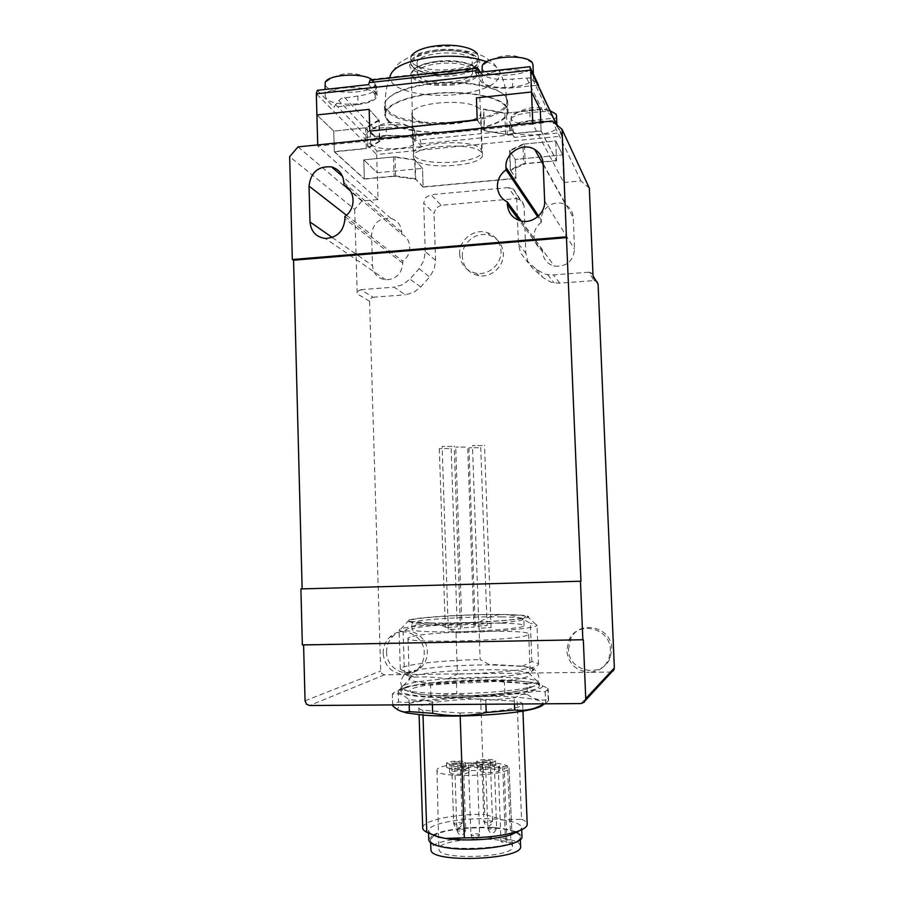 <?xml version="1.0" encoding="UTF-8"?>
<svg xmlns="http://www.w3.org/2000/svg" width="904" height="904" viewBox="0 0 904 904"><rect width="100%" height="100%" fill="white"/><g stroke="black" fill="none" stroke-linecap="round" stroke-linejoin="round"><path stroke-width="0.68" stroke-dasharray="4.52 3.39" d="M387.805 119.757C404.088 141.137 510.941 133.035 507.144 110.333L506.172 107.35C501.087 97.801 470.871 91.067 439.525 93.202C408.133 95.248 384.155 105.508 385.59 115.192L387.805 119.757M417.953 66.003C424.552 77.134 474.351 73.213 472.182 61.664L471.594 59.924C466.464 48.375 414.269 52.251 417.117 63.901L417.953 66.003M418.281 75.902C424.88 86.795 474.713 82.931 472.532 71.608L471.956 69.913C466.837 58.602 414.608 62.432 417.456 73.845L418.281 75.902M411.241 56.206L410.597 59.122L411.67 61.788C419.987 75.563 480.939 70.727 478.352 56.364L477.459 53.924M414.755 156.076C423.027 167.127 484.295 162.799 481.798 151.239L481.131 149.544C475.108 137.962 410.167 142.267 413.704 153.929L414.755 156.076M371.148 133.622C377.228 141.16 416.563 138.561 414.755 130.707L414.066 129.215C409.444 122.108 372.437 123.396 370.459 130.718L371.148 133.622M371.476 144.493C377.556 151.827 416.913 149.262 415.117 141.612L414.416 140.154C409.275 132.594 368.38 135.125 370.595 142.832L371.476 144.493M511.743 130.323L511.393 129.283C509.257 120.853 554.062 117.328 556.728 125.78L556.954 126.605C558.593 135.001 515.449 138.493 511.743 130.323M556.514 115.61C557.508 124.176 514.975 127.509 511.314 119.215L511.212 116.853C513.009 110.909 538.987 107.034 550.739 111.068M481.9 67.608L482.397 69.111C487.109 79.45 534.072 75.676 533.021 64.975M533.19 76.049C529.688 65.45 479.787 69.495 482.363 80.094L482.849 81.552C487.651 91.779 535.45 87.745 533.507 77.202L533.19 76.049M374.279 93.44L375.262 95.485C377.409 104.954 334.175 107.745 326.513 98.672L325.259 96.366C322.592 86.795 367.758 84.072 374.279 93.44M371.386 79.202L373.906 81.213L374.877 83.304C377.047 93.022 333.836 95.858 326.174 86.535L324.92 84.162M414.461 159.443L413.388 157.285C409.806 145.578 475.594 141.239 481.674 152.866L482.352 154.561C484.872 166.166 422.846 170.528 414.461 159.443M413.071 117.113L411.998 114.718C408.382 101.711 474.001 97.157 480.114 110.085L480.792 111.96C483.357 124.842 421.479 129.441 413.071 117.113M386.991 119.848L384.731 115.203C383.273 105.384 407.591 94.965 439.434 92.909C471.244 90.739 501.878 97.575 507.02 107.26L508.003 110.265C511.822 133.295 403.546 141.499 386.991 119.848M506.669 98.027C501.528 88.129 470.905 81.123 439.107 83.315C407.286 85.394 382.98 96.016 384.449 106.039L386.709 110.785C403.274 132.911 511.494 124.616 507.652 101.101L506.669 98.027M386.177 127.396L386.426 135.329L404.845 135.724C410.529 136.673 414.235 138.097 415.964 139.996L415.704 132.176C413.987 130.244 410.28 128.786 404.585 127.814L386.177 127.396L373.838 128.673L370.889 129.577L368.425 131.555L363.815 137.634L377.036 151.081L376.652 154.505L316.321 93.813M552.378 116.017L546.027 111.452L529.868 112.503C516.885 114.209 510.082 117.181 509.46 121.407L512.67 127.927L514.263 137.374L560.932 132.718L561.881 136.12L376.652 154.505L377.217 172.732L363.781 159.861L377.217 172.732L422.518 168.37L377.217 172.732L378.041 199.547L361.939 201.016L354.707 209.344L289.642 156.663M560.932 132.718L557.519 125.464M480.363 72.207L480.747 72.862C485.617 78.252 496.172 80.332 512.398 79.1L529.812 77.857L536.648 82.75M530.106 67.28L529.834 66.704M317.259 90.321L333.825 107.158L338.785 100.581L341.429 98.446L357.837 96.005C370.064 94.389 376.38 91.304 376.765 86.727L370.945 79.247M377.036 151.081L421.626 146.629L419.58 137.363L415.704 132.176M477.222 119.757L484.555 130.831L505.652 134.38L541.101 130.82L540.761 122.176L541.112 131.08L556.548 160.81L543.021 162.098M541.101 130.82L556.536 160.562L555.745 140.945L562.65 154.889L561.881 136.12L556.389 124.503M378.041 199.547L317.767 146.041L532.795 124.187L563.768 182.506L562.65 154.889L515.212 159.454L562.65 154.889L555.745 140.945L522.896 144.177L523.653 163.703L510.274 169.692L515.935 178.246L515.212 159.454L509.822 150.878L524.422 144.03L525.19 163.793L510.557 170.336L509.822 150.878M515.935 178.246L423.128 186.879L422.518 168.37L414.699 159.725L415.32 178.676L395.545 175.918L364.357 178.89L334.344 151.589L367.826 148.222L379.872 141.442L379.228 120.514L369.148 109.361L378.765 120.006L365.634 127.78L333.757 131.091L316.908 114.944L333.757 131.091L367.205 127.622L367.826 148.222M379.228 120.514L367.205 127.622M423.128 186.879L415.32 178.676M556.536 160.562L542.988 161.861M541.745 161.974L523.653 163.703M379.872 141.442L370.03 131.103M334.344 151.589L333.757 131.091L334.344 151.849L364.357 179.128L363.781 159.861L393.477 156.934L415.072 160.144L422.518 168.37L423.14 187.117L515.947 178.472L515.212 159.454L509.551 150.448L522.896 144.177M395.545 175.918L394.935 156.787L363.781 159.861L364.357 178.89M505.652 134.38L504.85 113.316L540.264 109.633L506.5 113.147L483.448 109.011L484.228 130.594L507.302 134.481L506.5 113.147M504.85 113.316L483.776 109.542L484.555 130.831M394.935 156.787L414.699 159.725M510.274 169.692L509.551 150.448M368.617 84.614L376.007 93.259L375.736 84.513M357.837 96.005L358.097 104.536C370.335 102.954 376.64 99.915 377.036 95.428L376.007 93.259M358.097 104.536L333.825 107.158M475.685 72.727L481.075 81.755C485.945 87.044 496.499 89.078 512.726 87.846L537.778 85.145M514.263 137.374L510.15 130.481L509.845 122.548M529.868 112.503L530.185 120.616C517.19 122.3 510.387 125.215 509.766 129.362L510.15 130.481M530.185 120.616L554.084 118.175M421.626 146.629L415.964 139.996M386.426 135.329L363.815 137.634M459.627 254.284C458.644 240.102 474.329 227.887 487.482 232.712C495.72 235.865 500.228 241.933 500.997 250.916C501.856 263.889 488.781 275.663 476.25 273.29C466.204 270.997 460.667 264.657 459.627 254.284M462.328 256.849C461.345 242.792 476.894 230.701 489.923 235.481C498.093 238.611 502.556 244.622 503.313 253.527C504.172 266.375 491.222 278.036 478.792 275.686C468.848 273.403 463.356 267.121 462.328 256.849M354.707 209.344L357.204 293.856L358.21 291.043L360.832 289.709L373.092 297.246L370.561 298.535L369.578 301.258L380.697 670.96L381.872 673.695L384.528 674.802L589.385 672.293C576.097 671.107 568.548 663.852 566.718 650.53L569.091 639.67C577.893 620.065 610.471 627.907 610.381 649.84L609.059 658.383C605.352 667.096 598.798 671.728 589.385 672.293L610.516 672.034L613.296 670.813M568.469 649.321L570.819 638.563C579.532 619.15 611.805 626.913 611.714 648.631L610.403 657.084C603.476 678.96 568.232 672.237 568.469 649.321M383.149 653.445C383.081 646.936 385.307 641.478 389.827 637.071C401.692 624.924 424.394 635.162 424.247 652.79C424.338 658.598 422.541 663.638 418.834 667.909C414.868 672.18 410.02 674.395 404.291 674.565C391.805 673.412 384.754 666.372 383.149 653.445M386.584 652.247C386.516 645.795 388.72 640.394 393.206 636.02C404.958 623.986 427.456 634.122 427.309 651.592C427.411 657.344 425.626 662.338 421.953 666.564C410.619 680.407 386.302 670.429 386.584 652.247M411.196 676.904L409.252 678.475C403.229 686.396 521.585 683.548 529.439 675.503L530.252 674.486L528.49 672.904C516.003 666.994 425.852 669.977 411.523 676.768L411.196 676.904M409.93 637.083L407.986 638.224C401.907 643.908 519.981 640.699 527.902 634.902L528.716 634.179C531.416 628.732 424.959 631.421 409.93 637.083M403.195 685.639L400.867 687.582C399.67 691.515 427.524 694.362 463.549 693.481C499.55 692.645 533.484 688.294 538.4 684.226L539.247 683.04L537.123 681.074C522.342 673.921 420.416 677.288 403.579 685.458L403.195 685.639M403.297 688.904L400.969 690.893C399.771 694.916 427.637 697.843 463.673 696.973C499.675 696.136 533.609 691.718 538.535 687.56L539.383 686.362C542.061 676.926 420.959 679.356 403.297 688.904M541.406 222.305C536.456 225.898 533.993 230.689 534.015 236.667C534.456 242.611 537.281 246.973 542.49 249.73L542.569 251.854C543.304 259.312 547.259 264.081 554.446 266.149C566.48 266.951 573.17 261.324 574.537 249.267L573.226 217.446C572.853 212.067 570.435 207.954 565.961 205.106C555.79 198.405 540.321 207.92 541.327 220.192L541.406 222.305L537.654 216.734M524.026 205.49L521.597 200.315L516.139 198.575L508.421 187.58L514.048 189.377L516.568 194.71L524.026 205.49L525.868 253.165L527.947 261.798L533.213 268.85L543.123 277.641L550.818 282.071L554.107 282.895L559.757 283.155L594.018 280.579L588.82 272.183L591.736 273.144L593.035 275.878M441.152 205.31L435.988 207.976L433.999 213.468L423.671 203.106L425.716 197.445L431.038 194.676L441.152 205.31L516.139 198.575M435.581 260.454L425.275 251.628L423.829 260.702L419.106 268.669L409.941 279.087L402.709 284.715L394.042 287.156L405.32 294.817L413.716 292.455L420.733 287.009L429.615 276.94L434.18 269.234L435.581 260.454L433.999 213.468M588.82 272.183L553.417 274.906L547.587 274.647L544.197 273.799L536.253 269.234L526.026 260.16L520.591 252.871L518.444 243.956L517.517 219.796M317.767 146.041L317.733 144.889M532.795 124.187L532.75 122.989M524.422 144.03L555.745 140.945L556.548 160.81M303.597 644.936L302.354 644.959M303.586 644.631L583.34 639.727M401.817 234.249L401.749 232.181C401.139 225.107 397.568 220.542 391.036 218.463C379.522 217.468 373.036 222.904 371.589 234.769L372.516 265.584C373.386 273.833 377.815 278.579 385.805 279.844C396.133 279.313 401.772 273.742 402.732 263.143L402.675 261.064C412.45 254.917 411.919 238.724 401.817 234.249L349.972 190.292M589.34 188.134L580.967 180.936L563.768 182.506M517.45 218L516.568 194.71M508.421 187.58L431.038 194.676M425.275 251.628L423.671 203.106M360.832 289.709L394.042 287.156M365.634 127.78L366.267 148.64L379.42 141.227L378.765 120.006M379.42 141.227L369.804 131.125M415.072 160.144L415.693 179.308L394.087 176.303L393.477 156.934M423.14 187.117L415.693 179.308M510.557 170.336L515.947 178.472M394.087 176.303L364.357 179.128M507.302 134.481L541.112 131.08M334.344 151.849L366.267 148.64M298.015 146.9L361.939 201.016M580.967 180.936L552.276 121M373.092 297.246L405.32 294.817M596.832 281.506L594.018 280.579M344.853 216.418L402.675 261.064M521.359 221.051L542.49 249.73M477.233 120.029L484.228 130.594M541.88 162.212L525.19 163.793M461.955 767.281C458.215 767.1 455.831 767.383 454.814 768.14L456.441 768.705C460.204 768.886 462.588 768.603 463.605 767.846L461.955 767.281M458.644 762.061C454.983 761.891 452.655 762.162 451.661 762.886L453.243 763.417C456.916 763.597 459.255 763.315 460.249 762.592L458.644 762.061M488.668 760.411C485.03 760.241 482.736 760.513 481.787 761.213L483.437 761.767C487.098 761.936 489.392 761.665 490.341 760.965L488.668 760.411M492.68 765.586C488.962 765.405 486.612 765.677 485.64 766.422L487.346 766.987C491.087 767.18 493.437 766.897 494.409 766.163L492.68 765.586M475.493 763.801C471.798 763.631 469.458 763.903 468.475 764.637L470.114 765.191C473.82 765.36 476.171 765.089 477.142 764.355L475.493 763.801M464.204 627.805L473.99 627.139L464.204 627.805M465.413 447.084L455.718 447.107L465.413 447.084M447.491 627.455L457.243 626.788L447.491 627.455M448.972 448.553L439.31 448.576L448.972 448.553M450.531 629.489L460.498 628.8L450.531 629.489M451.989 446.395L442.124 446.406L451.989 446.395M481.256 628.167L491.087 627.5L481.256 628.167M482.205 445.582L472.464 445.604L482.205 445.582M477.47 626.167L487.086 625.511L477.47 626.167M478.453 447.751L468.927 447.785L478.453 447.751M433.118 835.047C444.791 828.505 481.007 825.25 503.347 828.595L516.546 831.736M517.585 832.188L521.97 836.358M430.767 834.076L428.473 830.719C428.021 822.301 475.075 815.781 503.031 819.984L521.506 819.227L517.122 701.323L480.657 698.995L484.725 814.323L503.031 819.984C515.088 821.702 521.292 824.324 521.653 827.849L520.241 830.369M526.908 683.458L536.411 683.175L547.779 688.181L548.186 689.21L545.202 691.775C535.078 690.294 524.749 692.362 514.218 697.99L485.787 700.408C467.718 697.131 449.887 697.425 432.281 701.267L409.026 699.707C403.161 694.43 397.613 692.645 392.37 694.362L392.381 694.317C392.641 693.142 394.596 691.967 398.235 690.78L403.24 688.656C412.292 685.164 421.4 684.012 430.541 685.198L456.463 683.141C472.25 679.672 488.239 679.379 504.421 682.271L526.908 683.458L527.314 694.453L504.816 693.108C488.849 696.566 472.848 696.837 456.836 693.922L430.892 696.057C420.552 701.221 409.772 703.199 398.574 701.979C394.935 703.244 392.991 704.499 392.731 705.764L392.72 705.821M399.511 710.623C384.788 702.6 465.741 693.65 513.935 697.108C535.134 698.509 544.852 701.063 543.112 704.77M544.954 703.809L548.626 700.679L548.219 699.572C541.123 701.097 534.162 699.391 527.314 694.453M513.314 680.362C479.38 678.486 425.49 681.729 405.772 687.006C390.731 691.345 396.494 694.622 423.061 696.837C448.734 698.543 489.991 697.165 516.139 693.718C542.75 689.752 549.248 686.091 535.609 682.735L513.314 680.362M501.494 616.89C516.014 617.127 523.461 617.85 523.823 619.07L522.297 619.918C515.088 622.686 461.628 625.76 431.796 625.037L412.891 623.613L411.817 622.856C411.67 619.918 468.08 616.279 501.494 616.89M501.72 623.184C516.252 623.466 523.698 624.28 524.071 625.591C526.117 628.619 465.922 632.766 432.01 631.76C418.586 631.399 411.919 630.596 412.021 629.365C411.874 626.212 468.295 622.438 501.72 623.184M430.281 622.958C461.289 623.67 516.93 620.494 524.343 617.692C528.75 615.974 521.529 614.957 502.669 614.652C464.114 613.974 399.082 618.652 410.687 621.534L430.281 622.958M518.998 691.063C537.225 686.633 533.021 683.481 506.376 681.627C481.549 680.316 444.339 682.079 424.078 685.571C403.195 689.752 405.568 693.006 431.208 695.346C456.814 697.052 499.573 694.939 518.998 691.063M489.697 664.858C463.097 665.005 440.169 666.463 420.925 669.254L416.529 670C406.427 671.954 403.353 673.819 407.286 675.616L414.122 677.164C424.982 676.531 436.112 677.119 447.503 678.938C473.651 679.073 505.472 676.926 521.314 674.034L531.337 671.525C535.914 669.446 533.394 667.751 523.789 666.451L489.697 664.858L480.171 659.581L478.849 622.427C445.288 623.184 409.342 626.02 401.082 628.755L399.071 629.885C398.879 630.483 400.223 631.015 403.105 631.489C412.043 625.737 420.62 622.946 428.846 623.116C437.039 623.195 446.113 626.415 456.045 632.766L457.447 674.056L447.503 678.938M478.894 767.36C470.769 766.954 465.616 767.564 463.424 769.214L466.972 770.445C475.142 770.863 480.329 770.253 482.51 768.603L478.894 767.36M466.814 766.016L463.266 764.807C465.458 763.202 470.622 762.592 478.736 762.987L482.352 764.208C480.171 765.824 474.995 766.422 466.814 766.016M462.068 765.586C454.011 765.191 448.881 765.801 446.655 767.428L450.068 768.615C458.181 769.021 463.345 768.411 465.549 766.784L462.068 765.586M449.921 764.23L446.508 763.066C448.734 761.473 453.864 760.874 461.921 761.258L465.402 762.434C463.187 764.027 458.034 764.626 449.921 764.23M492.002 763.936C483.99 763.541 478.917 764.14 476.803 765.722L480.374 766.942C488.442 767.349 493.527 766.75 495.641 765.157L492.002 763.936M480.216 762.569L476.645 761.383C478.77 759.823 483.832 759.236 491.844 759.62L495.482 760.818C493.369 762.377 488.284 762.965 480.216 762.569M496.07 769.18C487.877 768.75 482.702 769.372 480.532 771.033L484.216 772.31C492.477 772.739 497.675 772.129 499.822 770.457L496.07 769.18M484.058 767.835L480.386 766.581C482.544 764.953 487.719 764.343 495.912 764.761L499.663 766.016C497.516 767.643 492.307 768.253 484.058 767.835M465.447 770.886C457.209 770.457 451.955 771.089 449.695 772.784L453.209 774.039C461.503 774.479 466.78 773.847 469.029 772.14L465.447 770.886M453.051 769.553L449.537 768.321C451.808 766.66 457.062 766.038 465.289 766.445L468.871 767.677C466.622 769.349 461.345 769.971 453.051 769.553M508.986 767.835L511.992 834.143L508.986 767.835L504.206 768.106L506.907 842.438L512.342 842.099L510.816 839.714L507.494 766.05C497.731 759.507 436.338 763.044 436.96 770.174L437.095 770.886C438.858 778.706 510.896 775.688 508.986 767.891M512.545 846.641L512.139 845.296C507.234 835.07 438.248 838.415 438.869 848.89L439.016 849.862C440.881 860.585 514.636 857.32 512.545 846.641L512.342 842.099M520.591 846.155L520.071 844.799C513.687 832.381 430.055 836.505 430.824 849.274M433.852 835.612L430.496 839.511L430.654 840.562C432.474 853.252 522.738 849.376 520.241 836.754L519.71 835.081L516.613 832.674M515.37 832.109C499.923 824.889 447.503 827.024 434.146 835.443M510.816 839.714L505.415 840.042L500.952 841.375C501.358 842.189 503.336 842.551 506.907 842.438M507.494 766.05L498.273 767.349C498.669 767.971 500.646 768.219 504.206 768.106M414.122 677.164L404.359 671.423L403.105 631.489M522.196 666.259L531.846 661.66C536.366 662.462 538.592 663.4 538.535 664.485L536.117 666.304C528.083 669.875 492.047 673.525 457.447 674.056M428.846 623.116C410.789 622.675 404.212 621.636 409.105 619.986C418.202 617.014 471.685 613.997 503.912 614.505C515.868 614.663 523.506 615.172 526.851 616.008C541.112 618.754 470.136 624.099 428.846 623.116M392.698 704.905L392.37 694.362M409.026 699.707L409.184 704.792M398.235 690.78L398.574 701.979M430.892 696.057L430.541 685.198M456.463 683.141L456.836 693.922M504.816 693.108L504.421 682.271M514.444 704.024L514.218 697.99M545.202 691.775L545.654 703.425M432.394 704.623L432.281 701.267M485.787 700.408L485.923 704.239M548.219 699.572L547.779 688.181M531.846 661.66L530.388 623.331C520.727 617.489 511.901 614.539 503.912 614.505C495.912 614.381 487.55 617.025 478.849 622.427M404.359 671.423L400.291 669.062C400.63 664.835 441.491 660.214 480.171 659.581M456.045 632.766C497.313 631.919 538.027 627.975 537.032 625.24L535.563 624.223L530.388 623.331M423.004 715.064L422.846 710.261L460.079 712.985L460.181 716.013M422.699 827.657C422.676 820.482 454.78 813.871 484.725 814.323M521.506 819.227C525.043 820.674 526.942 822.267 527.19 824.041M460.079 712.985C491.369 712.883 523.461 708.25 522.693 704.272C522.738 703.154 520.885 702.171 517.122 701.323M480.657 698.995C450.904 699.165 418.925 703.47 418.857 707.651C418.721 708.6 420.055 709.471 422.846 710.261M428.756 839.59L432.846 835.194M436.406 51.11C415.648 54.477 406.936 60.003 410.292 67.698C417.761 74.682 431.841 77.405 452.531 75.834C472.453 72.896 481.436 67.574 479.482 59.867C475.877 53.133 455.458 48.85 436.406 51.11M507.144 110.333L506.771 100.321L505.788 97.27C500.703 87.496 470.498 80.58 439.163 82.75C407.794 84.806 383.827 95.282 385.273 105.203L387.488 109.87C403.783 131.747 510.59 123.554 506.771 100.321C506.353 90.49 504.093 81.134 499.98 72.23L493.912 63.619L485.504 57.528C477.945 52.522 455.492 47.392 435.491 50.048C410.732 54.093 409.241 57.336 402.416 61.178C398.833 62.41 394.675 67.574 389.952 76.682L391.907 82.49C399.319 92.276 429.829 97.609 457.119 94.491C485.911 90.626 500.206 83.213 499.98 72.23L499.302 70.569C497.437 67.19 493.222 64.24 486.68 61.721M437.321 61.359C418.021 64.433 409.907 69.472 412.97 76.49C419.897 82.885 433.005 85.36 452.316 83.914C470.882 81.213 479.244 76.343 477.38 69.303C473.99 63.167 455.017 59.291 437.321 61.359M412.179 77.405C419.219 83.993 432.666 86.524 452.52 84.999C469.289 82.75 478.092 78.445 478.917 72.083L478.239 70.049C471.99 63.077 458.283 60.365 437.14 61.901C420.292 64.32 411.614 68.625 411.117 74.829L412.179 77.405M411.806 65.868C418.834 72.625 432.281 75.235 452.124 73.687C468.882 71.393 477.674 66.998 478.498 60.478L477.82 58.387C471.56 51.234 457.865 48.443 436.745 50.014C419.897 52.466 411.23 56.873 410.732 63.223L411.806 65.868M436.971 51.166C417.682 54.296 409.58 59.438 412.642 66.602C419.569 73.134 432.677 75.665 451.977 74.218C470.532 71.461 478.883 66.489 477.018 59.314C473.628 53.042 454.655 49.076 436.971 51.166M552.31 115.961L536.581 82.693M335.44 104.48L365.318 135.159M368.425 131.555L338.785 100.581M421.162 143.917L513.89 134.617M513.189 130.402L420.27 139.781M532.761 79.45L548.762 112.943M542.863 111.158L526.399 77.563M418.823 135.894L512.105 126.402M477.832 67.89L371.747 79.755M344.593 97.451L373.838 128.673M512.726 87.846L512.398 79.1M480.747 72.862L481.075 81.755M369.578 301.258L357.204 293.856M420.733 287.009L409.941 279.087M419.106 268.669L429.615 276.94M536.253 269.234L543.123 277.641M533.213 268.85L526.026 260.16M384.528 674.802L309.609 705.515M581.091 703.549L610.516 672.034M305.055 700.849L380.697 670.96M518.444 243.956L525.868 253.165M559.757 283.155L553.417 274.906M346.435 215.186L371.589 234.769M343.882 182.766L401.749 232.181M332.265 237.492L372.516 265.584M402.732 263.143L344.921 218.836M538.501 215.966L541.327 220.192M542.569 251.854L519.303 220.497M543.168 163.816L573.226 217.446M544.649 201.072L574.537 249.267M464.08 829.296L465.729 830.03C464.724 830.979 462.328 831.318 458.554 831.047L456.916 830.324C457.932 829.363 460.317 829.024 464.08 829.296M460.712 822.617L462.317 823.318C461.334 824.222 458.995 824.55 455.3 824.29L453.706 823.6C454.701 822.696 457.04 822.369 460.712 822.617M490.827 820.809L492.51 821.51C491.561 822.403 489.256 822.719 485.584 822.47L483.911 821.759C484.872 820.877 487.166 820.561 490.827 820.809M494.895 827.431L496.635 828.166C495.663 829.104 493.301 829.431 489.55 829.16L487.832 828.414C488.804 827.488 491.154 827.16 494.895 827.431M477.933 833.838L479.606 834.573C478.623 835.522 476.272 835.861 472.555 835.59L470.894 834.844C471.877 833.895 474.227 833.556 477.933 833.838M502.737 766.309L505.415 840.042M389.771 77.145C386.471 86.196 384.968 95.553 385.273 105.203L385.59 115.192M413.704 153.929L411.117 74.829C410.382 73.631 411.659 71.461 414.959 68.331C419.976 64.828 427.422 62.489 437.287 61.314C458.859 58.387 480.205 65.63 478.917 72.083L481.798 151.239M472.182 61.664L472.532 71.608M478.352 56.364L478.498 60.478L476.826 65.009C477.244 65.257 470.622 72.083 452 74.252C431.219 77.043 409.783 70.116 410.732 63.223L410.597 59.122M457.763 45.855L429.084 47.031M417.117 63.901L417.456 73.845M414.755 130.707L415.117 141.612M414.303 129.521L410.913 127.261C396.653 119.836 383.16 120.989 370.459 130.718M511.393 129.283L510.963 118.141M556.05 114.175C540.637 104.627 525.687 105.519 511.212 116.853M482.058 72.015L482.363 80.094M532.366 62.918C515.144 52.195 498.432 53.155 482.227 65.789M375.262 95.485L374.877 83.304M374.245 81.654L370.403 79.055C354.492 70.648 339.418 71.789 325.191 82.49M411.998 114.718L413.388 157.285M384.449 106.039L384.731 115.203M537.044 83.111L537.993 85.123M477.549 67.506L371.341 79.382M377.036 95.428L376.765 86.727M509.766 129.362L509.46 121.407M507.652 101.101L508.003 110.265M480.792 111.96L482.352 154.561M325.259 96.366L325.067 89.451M533.462 75.992L533.507 77.202M556.954 126.605L556.887 124.933M370.256 131.927L370.595 142.832M487.482 232.712L489.923 235.481M569.091 639.67L570.819 638.563M389.827 637.071L393.206 636.02M407.986 638.224L409.252 678.475M400.867 687.582L400.969 690.893M512.67 188.427L520.263 199.4M547.587 274.647L554.107 282.895M595.216 280.669L590.063 272.285M391.036 218.463L342.526 176.416M385.805 279.844L325.282 238.453M543.202 164.562L565.961 205.106M521.167 221.005L554.446 266.149M539.247 683.04L539.383 686.362M411.523 676.768L403.579 685.458M528.49 672.904L537.123 681.074M528.716 634.179L530.252 674.486M418.834 667.909L421.953 666.564M609.059 658.383L610.403 657.084M476.25 273.29L478.792 275.686M463.605 767.846L465.729 830.03C464.249 834.098 462.373 835.499 460.136 834.268C459.096 834.765 458.023 833.443 456.916 830.324L454.814 768.14M460.249 762.592L462.317 823.318C460.837 827.284 459.017 828.663 456.859 827.454C455.853 827.951 454.802 826.674 453.706 823.6L451.661 762.886M490.341 760.965L492.51 821.51C491.019 825.465 489.233 826.832 487.12 825.623C486.296 826.245 485.233 824.968 483.911 821.759L481.787 761.213M494.409 766.163L496.635 828.166C495.132 832.211 493.29 833.612 491.109 832.381C490.25 833.002 489.166 831.68 487.832 828.414L485.64 766.422M477.142 764.355L479.606 834.573C478.137 838.596 476.295 839.986 474.091 838.754C473.041 839.149 471.978 837.85 470.894 834.844L468.475 764.637M473.99 627.139L467.662 446.666M457.243 626.788L451.13 448.158M460.498 628.8L454.215 445.977M491.087 627.5L484.533 445.152M487.086 625.511L480.725 447.344M521.721 829.702L521.653 827.849M405.772 687.006L403.24 688.656M524.071 625.591L523.823 619.07M522.297 619.918L524.343 617.692M521.608 666.135L493.268 664.542M523.789 666.451C538.004 670.034 537.202 670.655 539.033 678.226C536.886 683.763 539.609 685.164 521.992 690.407C501.776 693.933 489.301 694.724 473.3 695.504C451.209 696.317 432.959 695.843 418.552 694.08C404.517 691.357 401.116 688.419 400.721 681.616C401.986 677.661 403.647 675.085 405.726 673.898L416.529 670M463.266 764.807L463.424 769.214M446.508 763.066L446.655 767.428M476.645 761.383L476.803 765.722M480.386 766.581L480.532 771.033M449.537 768.321L449.695 772.784M520.342 839.534L520.241 836.754M430.609 842.731L430.496 839.511M436.96 770.174L438.869 848.89M468.871 767.677L469.029 772.14M499.663 766.016L499.822 770.457M495.482 760.818L495.641 765.157M465.402 762.434L465.549 766.784M482.352 764.208L482.51 768.603M498.273 767.349L500.952 841.375M531.337 671.525L536.117 666.304M412.891 623.613L410.687 621.534M412.021 629.365L411.817 622.856M535.609 682.735L536.411 683.175M392.731 705.764L392.381 694.317M548.626 700.679L548.186 689.21M409.105 619.986L401.082 628.755M400.291 669.062L399.071 629.885M538.535 664.485L537.032 625.24M407.286 675.616L402.099 670.745M526.851 616.008L535.563 624.223M522.693 704.272L522.953 711.064M418.857 707.651L419.083 714.725M428.552 833.081L428.473 830.719M475.188 625.907L468.927 447.785M478.905 627.896L472.464 445.604M448.282 629.218L442.124 446.406M445.31 627.206L439.31 448.576M461.933 627.545L455.718 447.107"/><path stroke-width="1.36" d="M477.459 53.924C474.645 50.014 468.08 47.324 457.763 45.855C448.056 44.703 438.496 45.087 429.084 47.031C419.501 49.223 413.557 52.285 411.241 56.206M550.739 111.068L556.05 114.175L556.514 115.61M533.021 64.975L532.366 62.918C527.733 53.573 485.143 56.037 482.227 65.789L482.058 72.015M325.067 89.451L325.191 82.49C327.372 74.704 360.877 72.286 371.386 79.202M370.03 131.103L477.222 119.757L476.431 97.892L531.541 91.993L530.682 70.116L529.834 66.704L475.685 72.727L477.142 67.359L480.363 72.207M557.519 125.464L552.378 116.017M536.648 82.75L538.49 85.066L530.106 67.28M317.733 144.889L316.908 114.944L369.148 109.361L316.908 114.944L316.321 93.813L317.259 90.321L368.617 84.614L370.018 80.196L476.611 68.286M370.945 79.247L370.018 80.196M532.75 122.989L531.541 91.993L540.264 109.633L531.541 91.993L476.431 97.892L477.233 120.029L369.804 131.125L369.148 109.361L369.792 130.854M540.761 122.176L540.264 109.633L540.761 122.176M542.988 161.861L541.745 161.974M537.778 85.145L538.49 85.066M537.654 216.734L506.048 169.828L505.946 167.353C504.805 153.025 522.851 141.725 534.716 149.454C539.925 152.742 542.75 157.533 543.168 163.816L544.649 201.072C545.519 213.118 532.738 223.932 521.167 221.005C512.783 218.655 508.184 213.107 507.347 204.383L507.257 201.897C501.178 198.722 497.901 193.659 497.403 186.71C497.381 179.715 500.262 174.088 506.048 169.828M613.296 670.813L614.347 667.943L598.098 284.161L596.832 281.506M300.896 588.922L580.956 581.216L300.896 588.922L302.354 644.959L583.34 639.727L585.736 698.589L584.459 702.08L581.091 703.549L309.609 705.515L306.433 704.159L305.055 700.849L303.597 644.936M580.47 581.374L582.854 640.055M343.882 182.766L343.949 185.173C355.622 190.281 356.187 209.152 344.853 216.418L344.921 218.836C343.769 231.209 337.226 237.752 325.282 238.453C316.061 237.051 310.965 231.548 309.993 221.943L309.021 186.077C310.739 172.257 318.242 165.861 331.542 166.901C339.079 169.251 343.192 174.54 343.882 182.766M302.128 588.753L293.563 260.228L292.32 259.505L566.424 236.78L580.956 581.216M292.32 259.505L289.642 156.663L298.015 146.9L552.276 121L562.039 129.328L566.424 236.78M293.563 260.228L566.932 237.616M598.098 284.161L593.035 275.878L589.34 188.134L562.039 129.328M517.517 219.796L517.45 218M349.972 190.292L343.949 185.173M507.257 201.897L521.359 221.051M543.021 162.098L541.88 162.212M516.546 831.736L517.585 832.188M521.97 836.358L521.981 836.72C523.766 845.206 474.103 852.529 445.762 847.556C434.451 845.647 428.778 842.991 428.756 839.59L428.552 833.081M520.241 830.369L510.85 834.844C495.561 839.703 464.193 841.454 445.457 838.437L437.649 836.629L426.778 832.234L423.004 715.064M543.112 704.77C542.016 706.103 538.942 707.448 533.891 708.792C513.8 714.476 456.17 717.855 423.648 715.12L406.506 712.928L399.511 710.623M392.698 704.905L392.72 705.821C396.845 709.719 400.879 711.787 404.834 712.024L409.399 711.595L432.677 713.335C450.542 716.646 468.385 716.375 486.216 712.544L514.658 710.024C521.89 710.793 528.659 710.149 534.976 708.092L544.954 703.809M430.609 842.731L430.982 850.359C432.801 863.467 523.122 859.568 520.602 846.528L520.591 846.155M516.613 832.674L515.37 832.109M409.184 704.792L409.399 711.595M514.658 710.024L514.444 704.024M432.677 713.335L432.394 704.623M485.923 704.239L486.216 712.544M460.181 716.013L464.34 837.85L445.457 838.437L438.496 837.07L430.767 834.076M426.778 832.234C423.942 830.81 422.586 829.284 422.699 827.657L419.083 714.725M527.19 824.041L527.202 824.425C527.009 827.149 523.009 829.725 515.201 832.166C501.641 836.019 484.691 837.918 464.34 837.85M486.68 61.721C471.831 56.534 453.638 54.997 432.101 57.133C406.246 60.794 392.2 67.314 389.952 76.682L389.771 77.145M475.967 70.715L369.058 82.626M316.321 93.813L530.682 70.116L556.389 124.503M614.347 667.943L585.736 698.589M309.021 186.077L346.435 215.186M309.993 221.943L332.265 237.492M505.946 167.353L538.501 215.966M519.303 220.497L507.347 204.383M537.993 85.123L552.739 116.356M533.01 64.692L533.462 75.992M556.887 124.933L556.853 124.051M556.853 124.04L556.502 115.429M585.476 700.374L614.144 669.412M342.526 176.416L331.542 166.901M534.716 149.454L543.202 164.562M521.981 836.72L521.721 829.702M533.891 708.792L534.976 708.092M520.602 846.528L520.342 839.534M406.506 712.928L404.834 712.024M438.496 837.07L437.649 836.629M522.953 711.064L527.202 824.425M510.85 834.844L515.201 832.166"/></g></svg>
